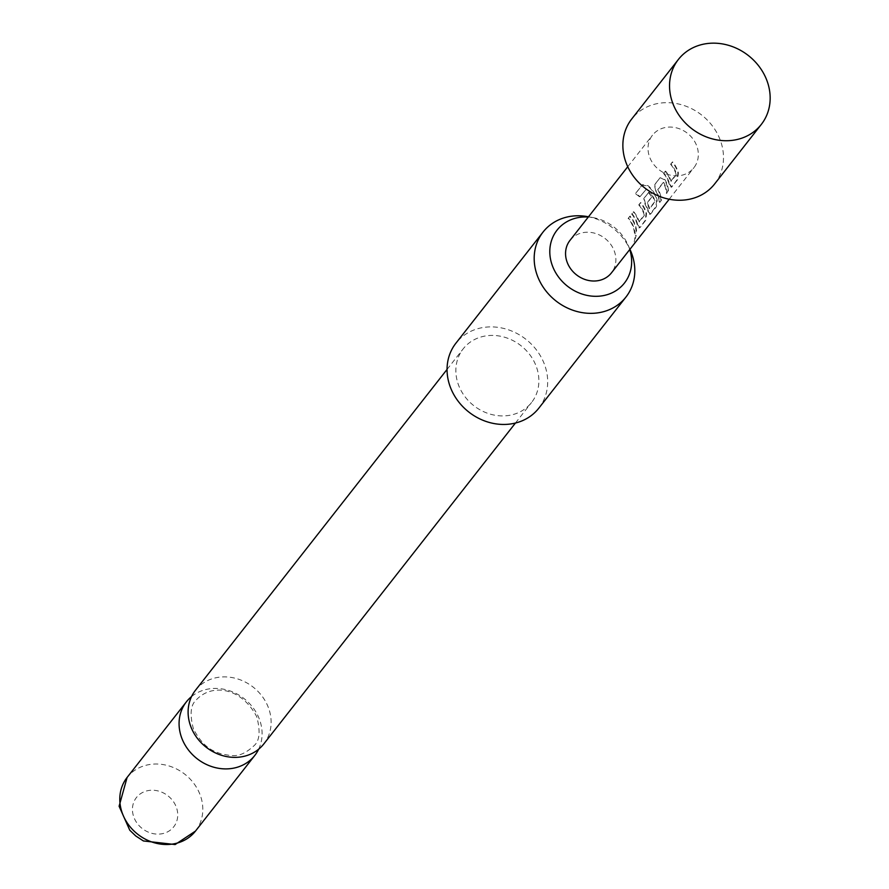 <?xml version="1.0" encoding="UTF-8"?>
<svg xmlns="http://www.w3.org/2000/svg" width="889" height="889" viewBox="0 0 889 889"><rect width="100%" height="100%" fill="white"/><g stroke="black" fill="none" stroke-linecap="round" stroke-linejoin="round"><path stroke-width="0.67" stroke-dasharray="4.45 3.33" d="M635.324 235.585L636.235 235.407L634.224 241.975L635.324 235.585M195.424 690.32A43.45 38.149 -141.9 0 1 213.704 678.307A43.45 38.149 -141.9 0 1 267.956 706.488A43.45 38.149 -141.9 0 1 263.811 743.937M669.139 184.19A25.803 22.658 38.1 0 0 668.006 180.778A25.803 22.658 38.1 0 0 663.472 173.366L665.483 171.01A26.337 23.114 38.1 0 1 670.106 178.567A26.337 23.114 38.1 0 1 671.073 181.378L676.573 174.366A26.337 23.114 38.1 0 0 675.607 171.555A26.337 23.114 38.1 0 0 670.984 163.987L672.617 161.909A26.337 23.114 38.1 0 1 677.24 169.477A26.337 23.114 38.1 0 1 678.396 172.955L677.607 179.667L671.251 187.346L669.628 184.134A26.337 23.114 38.1 0 0 668.472 180.656A26.337 23.114 38.1 0 0 663.85 173.088L665.483 171.01M670.984 163.987L670.606 164.276A25.803 22.658 38.1 0 1 675.14 171.688A25.803 22.658 38.1 0 1 676.096 174.433L670.595 181.445A25.803 22.658 38.1 0 0 669.639 178.7A25.803 22.658 38.1 0 0 665.105 171.288M669.628 184.134L671.884 186.957L677.096 179.634L677.907 173.011A25.803 22.658 38.1 0 0 676.773 169.599A25.803 22.658 38.1 0 0 672.24 162.187L672.617 161.909M655.738 190.979L654.382 184.968L660.105 177.678L664.505 179.8A25.803 22.658 38.1 0 1 666.15 183.145A25.803 22.658 38.1 0 1 668.006 191.235L666.372 193.313A25.803 22.658 38.1 0 0 664.516 185.223A25.803 22.658 38.1 0 0 663.216 182.501L657.727 189.513A25.803 22.658 38.1 0 1 659.027 192.235A25.803 22.658 38.1 0 1 660.871 200.325L659.238 202.414A25.803 22.658 38.1 0 0 657.393 194.324A25.803 22.658 38.1 0 0 655.738 190.979L654.76 184.69L660.105 177.678L664.939 179.611A26.337 23.114 38.1 0 1 666.617 183.012A26.337 23.114 38.1 0 1 668.506 191.268L666.872 193.346A26.337 23.114 38.1 0 0 664.983 185.101A26.337 23.114 38.1 0 0 663.661 182.323L658.16 189.335A26.337 23.114 38.1 0 1 659.482 192.113A26.337 23.114 38.1 0 1 661.372 200.369L659.738 202.448A26.337 23.114 38.1 0 0 657.849 194.191A26.337 23.114 38.1 0 0 656.171 190.791M648.448 192.535A25.803 22.658 38.1 0 1 651.504 196.913L646.925 203.281A25.803 22.658 38.1 0 1 648.225 206.015A25.803 22.658 38.1 0 1 649.181 208.759L654.682 201.747A25.803 22.658 38.1 0 0 653.726 198.992A25.803 22.658 38.1 0 0 646.57 188.868L639.724 197.002A25.803 22.658 38.1 0 0 635.368 193.802L642.225 185.056L647.837 186.079A25.803 22.658 38.1 0 1 655.537 196.68A25.803 22.658 38.1 0 1 656.671 200.092L655.86 206.715L650.148 214.005L647.903 211.282A25.803 22.658 38.1 0 0 646.77 207.87A25.803 22.658 38.1 0 0 645.125 204.526L643.769 198.503L648.826 192.257A26.337 23.114 38.1 0 1 651.937 196.725L647.359 203.103A26.337 23.114 38.1 0 1 648.692 205.881A26.337 23.114 38.1 0 1 649.659 208.682L655.16 201.67A26.337 23.114 38.1 0 0 654.193 198.869A26.337 23.114 38.1 0 0 646.892 188.524L640.036 196.669A26.337 23.114 38.1 0 0 635.591 193.402L642.447 184.645L648.148 185.734A26.337 23.114 38.1 0 1 656.004 196.558A26.337 23.114 38.1 0 1 657.16 200.036L656.371 206.759L650.648 214.049L649.503 214.405M647.903 211.282L650.648 214.049L649.503 214.382M637.28 224.817A25.803 22.658 38.1 0 0 636.146 221.405A25.803 22.658 38.1 0 0 631.623 213.993L633.624 211.626A26.337 23.114 38.1 0 1 638.246 219.194A26.337 23.114 38.1 0 1 639.224 221.994L644.725 214.982A26.337 23.114 38.1 0 0 643.747 212.182A26.337 23.114 38.1 0 0 639.124 204.614L640.758 202.536A26.337 23.114 38.1 0 1 645.381 210.093A26.337 23.114 38.1 0 1 646.536 213.582L645.747 220.294L640.036 227.584L638.891 227.94L639.524 227.551L637.769 224.761A26.337 23.114 38.1 0 0 636.613 221.283A26.337 23.114 38.1 0 0 631.99 213.716L633.624 211.626M639.124 204.614L638.758 204.892A25.803 22.658 38.1 0 1 643.28 212.304A25.803 22.658 38.1 0 1 644.236 215.06L638.735 222.072A25.803 22.658 38.1 0 0 637.78 219.327A25.803 22.658 38.1 0 0 633.257 211.915M637.769 224.761L640.036 227.584L645.247 220.261L646.047 213.638A25.803 22.658 38.1 0 0 644.914 210.226A25.803 22.658 38.1 0 0 640.391 202.814L640.758 202.536M628.134 218.438L629.768 216.349A25.803 22.658 38.1 0 1 634.302 223.772A25.803 22.658 38.1 0 1 636.146 231.851L634.513 233.94A25.803 22.658 38.1 0 0 632.668 225.85A25.803 22.658 38.1 0 0 628.134 218.438L630.145 216.071A26.337 23.114 38.1 0 1 634.768 223.639A26.337 23.114 38.1 0 1 636.657 231.896L635.024 233.974A26.337 23.114 38.1 0 0 633.135 225.717A26.337 23.114 38.1 0 0 628.512 218.161M714.623 183.967A52.662 46.239 38.1 0 0 719.646 138.573A52.662 46.239 38.1 0 0 678.44 103.969A52.662 46.239 38.1 0 0 631.735 118.97M569.993 240.374A26.337 23.114 -141.9 0 1 593.352 232.874A26.337 23.114 -141.9 0 1 613.955 250.176A26.337 23.114 -141.9 0 1 611.443 272.879M696.409 145.018A26.337 23.114 38.1 0 0 675.807 127.716A26.337 23.114 38.1 0 0 652.459 135.217A26.337 23.114 38.1 0 0 649.948 157.92A26.337 23.114 38.1 0 0 670.55 175.211A26.337 23.114 38.1 0 0 693.898 167.721A26.337 23.114 38.1 0 0 696.409 145.018M648.392 211.215A26.337 23.114 38.1 0 0 647.236 207.737A26.337 23.114 38.1 0 0 645.547 204.326L644.136 198.225L648.826 192.257M629.756 249.52A42.839 37.616 38.1 0 0 628.045 245.02A42.839 37.616 38.1 0 0 593.096 217.605A42.839 37.616 38.1 0 0 588.307 217.027M587.418 216.594A52.662 46.239 -141.9 0 1 630.379 250.287M538.812 408.173A52.662 46.239 38.1 0 0 536.467 349.977A52.662 46.239 38.1 0 0 478.071 328.619A52.662 46.239 38.1 0 0 455.924 343.176M258.655 749.205A43.45 38.149 38.1 0 0 258.921 718.012A43.45 38.149 38.1 0 0 204.659 689.842A43.45 38.149 38.1 0 0 191.546 696.576M146.407 790.999A23.703 20.803 -141.9 0 1 176 806.367A23.703 20.803 -141.9 0 1 163.776 833.349A23.703 20.803 -141.9 0 1 134.172 817.98A23.703 20.803 -141.9 0 1 146.407 790.999M513.286 414.485A43.45 38.149 38.1 0 0 531.566 402.484A43.45 38.149 38.1 0 0 529.633 354.478A43.45 38.149 38.1 0 0 481.449 336.853A43.45 38.149 38.1 0 0 463.18 348.855A43.45 38.149 38.1 0 0 465.114 396.872A43.45 38.149 38.1 0 0 513.286 414.485M638.758 204.892L640.391 202.814M670.606 164.276L672.24 162.187M195.491 831.071A43.45 38.149 38.1 0 0 193.558 783.053A43.45 38.149 38.1 0 0 145.374 765.44A43.45 38.149 38.1 0 0 127.105 777.442M193.48 729.08C189.635 714.667 190.513 705.021 196.091 700.143C211.037 683.497 240.908 686.564 256.721 716.701C260.566 731.114 259.699 740.759 254.11 745.638C239.241 759.239 231.862 755.65 220.994 753.805C214.349 751.294 204.17 749.094 193.48 729.08M627.745 166.732L652.459 135.217M669.195 199.225L693.898 167.721M593.096 217.605L588.496 216.794M628.045 245.02L629.934 249.287M515.442 423.042L531.566 402.484M447.056 369.424L463.18 348.855"/><path stroke-width="1.33" d="M515.442 423.042L263.811 743.937A43.45 38.149 -141.9 0 1 245.542 755.939A43.45 38.149 -141.9 0 1 191.279 727.769A43.45 38.149 -141.9 0 1 195.424 690.32L447.056 369.424M678.407 59.441L631.735 118.97A52.662 46.239 38.1 0 0 626.712 164.365A52.662 46.239 38.1 0 0 667.928 198.958A52.662 46.239 38.1 0 0 714.623 183.967L761.295 124.438A52.662 46.239 38.1 0 0 766.318 79.043A52.662 46.239 38.1 0 0 725.113 44.45A52.662 46.239 38.1 0 0 678.407 59.441A52.662 46.239 38.1 0 0 673.384 104.835A52.662 46.239 38.1 0 0 714.6 139.44A52.662 46.239 38.1 0 0 761.295 124.438M669.195 199.225L611.443 272.879A26.337 23.114 -141.9 0 1 588.096 280.368A26.337 23.114 -141.9 0 1 567.482 263.077A26.337 23.114 -141.9 0 1 569.993 240.374L627.745 166.732M588.307 217.027A42.839 37.616 38.1 0 0 575.027 218.35A42.839 37.616 38.1 0 0 552.925 267.111A42.839 37.616 38.1 0 0 606.42 294.904A42.839 37.616 38.1 0 0 629.756 249.52M629.934 249.287L630.379 250.287A52.662 46.239 -141.9 0 1 625.945 297.059A52.662 46.239 -141.9 0 1 603.798 311.617A52.662 46.239 -141.9 0 1 545.402 290.259A52.662 46.239 -141.9 0 1 543.057 232.062A52.662 46.239 -141.9 0 1 565.204 217.505A52.662 46.239 -141.9 0 1 587.418 216.594L588.496 216.794M543.057 232.062L455.924 343.176A52.662 46.239 38.1 0 0 458.268 401.361A52.662 46.239 38.1 0 0 516.665 422.719A52.662 46.239 38.1 0 0 538.812 408.173L625.945 297.059M191.546 696.576A43.45 38.149 38.1 0 0 186.39 701.843A43.45 38.149 38.1 0 0 182.245 739.292A43.45 38.149 38.1 0 0 236.496 767.474A43.45 38.149 38.1 0 0 254.776 755.461A43.45 38.149 38.1 0 0 258.655 749.205M177.222 843.072A43.45 38.149 38.1 0 0 195.491 831.071L175.133 844.55L143.407 840.95L135.75 835.96L129.783 830.226L119.104 806.234L127.105 777.442A43.45 38.149 38.1 0 0 129.038 825.448A43.45 38.149 38.1 0 0 177.222 843.072M195.491 831.071L254.776 755.461M127.105 777.442L186.39 701.843"/></g></svg>
